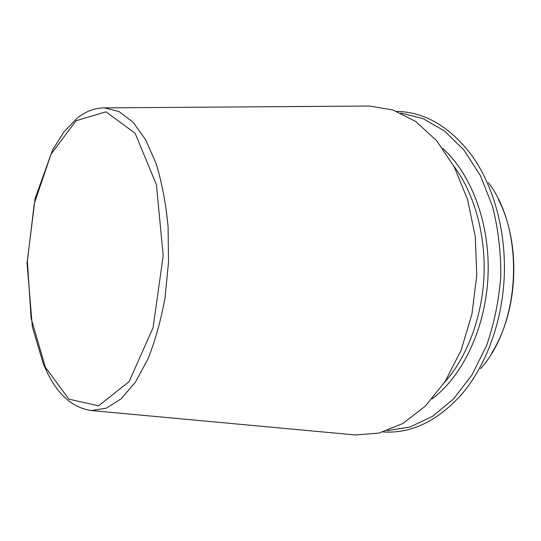 <?xml version="1.0" encoding="UTF-8"?>
<svg xmlns="http://www.w3.org/2000/svg" width="541" height="541" viewBox="0 0 541 541"><rect width="100%" height="100%" fill="white"/><g stroke="black" fill="none" stroke-linecap="round" stroke-linejoin="round"><path stroke-width="0.81" d="M352.847 434.734L355.349 434.964L379.113 433.057L402.869 423.481L425.368 406.102L445.25 381.31L461.162 350.101L471.941 314.084L476.763 275.383L475.255 236.41L467.58 199.609L454.386 167.155L436.695 140.761L415.758 121.529L392.901 109.965L369.388 106.036L366.872 106.056M383.258 431.955C411.417 433.74 437.676 421.06 462.048 393.916C486.041 365.621 502.237 322.051 504.246 276.559C506.119 231.061 493.696 186.266 472.198 156.031C450.227 126.912 425.145 112.034 396.938 111.412M387.228 430.69L410.017 426.977L432.489 416.401L453.52 398.947L471.921 375.062L486.542 345.665C494.129 323.768 498.883 300.681 500.804 276.41C500.959 252.065 498.187 228.654 492.493 206.195L480.428 175.656L464.131 150.29L444.668 131.105L423.177 118.655L400.786 113.015M89.61 410.382L91.463 410.558L106.306 408.164L121.177 398.764L135.304 382.311L147.855 359.231C155.206 340.844 160.947 320.265 165.073 297.503L168.508 262.229L168.089 226.787C165.918 203.754 161.955 182.77 156.193 163.822L145.657 139.754L132.985 122.158L118.966 111.527L104.379 107.875C94.506 107.957 85.343 111.46 76.903 118.391L63.892 131.977L52.572 149.972L35.091 198.567L27.05 263.061L32.352 326.926L43.388 364.1L47.777 373.615C58.753 395.64 73.319 407.955 91.463 410.558L355.349 434.964M76.125 120.704L51.091 154.063L34.259 203.659L27.375 261.1L31.128 318.331L45.37 367.204L68.856 399.15L98.59 405.818L129.137 381.581L153.049 327.745L163.213 255.744L156.417 184.731L135.149 133.323L105.989 111.818L76.125 120.704M480.557 368.692C520.997 324.073 524.986 230.642 488.489 182.743M444.452 382.541C466.897 357.418 482.166 317.486 484.006 275.694C485.737 233.895 473.923 192.812 453.696 165.864M432.117 398.9C462.846 375.873 485.804 327.792 488.029 275.863C490.234 223.933 471.454 174.08 442.802 148.511M104.379 107.875L369.388 106.036M491.81 352.975C518.366 310.744 521.247 243.815 498.41 199.44"/></g></svg>
